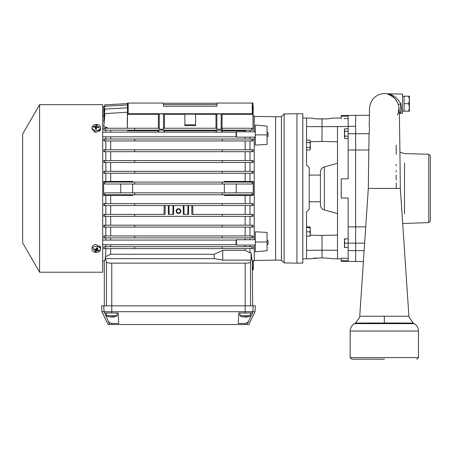 <?xml version="1.0" encoding="UTF-8"?>
<svg xmlns="http://www.w3.org/2000/svg" width="453" height="453" viewBox="0 0 453 453"><rect width="100%" height="100%" fill="white"/><g stroke="black" fill="none" stroke-linecap="round" stroke-linejoin="round"><path stroke-width="0.68" d="M430.35 220.99L430.35 155.883L430.35 220.99L428.748 222.633L428.748 154.241L404.512 153.607L399.92 152.123M428.748 222.633L402.689 223.51M430.35 215.011L430.35 183.21M430.35 182.032L430.35 161.863M428.748 154.241L430.35 155.883M354.439 323.652L414.206 323.652C416.947 325.356 418.368 327.819 418.476 331.047L350.169 331.047C350.277 327.819 351.698 325.356 354.439 323.652L355.48 323.051L413.164 323.051L414.206 323.652M350.169 331.047L350.169 357.598L418.476 357.598L418.476 331.047M384.325 359.201L351.771 359.201L384.325 359.201M92.197 248.527L92.259 246.675C92.995 245.367 94.343 244.665 96.291 244.586L100.56 247.678L100.39 248.527M100.538 247.344L100.356 246.743M100.022 246.194L99.62 245.758M92.797 245.917L92.491 246.29M102.695 272.219L102.695 104.654L39.598 104.654L39.598 272.219L102.695 272.219M100.549 129.445L96.291 132.293L95.719 132.265L92.021 129.196L92.197 128.346M94.088 131.84L95.158 132.18M96.291 130.515A4.27 3.018 180 0 1 95.719 130.487A4.27 3.018 180 0 1 92.021 127.497A4.27 3.018 180 0 1 96.291 124.479A4.27 3.018 180 0 1 96.868 124.507A4.27 3.018 180 0 1 100.56 127.497A4.27 3.018 180 0 1 96.291 130.515M96.291 252.395A4.27 3.018 0 0 1 92.021 249.376A4.27 3.018 0 0 1 92.259 248.386A4.27 3.018 0 0 1 96.291 246.358A4.27 3.018 0 0 1 100.56 249.376A4.27 3.018 0 0 1 100.323 250.373A4.27 3.018 0 0 1 96.291 252.395M39.598 272.219L22.65 242.87L22.65 134.009L39.598 104.654M97.197 125.102L96.172 125L95.657 126.194L93.471 126.455L93.335 127.18L95.458 127.236L95.39 129.088L96.41 129.184L96.931 127.378L99.111 127.729L99.252 127.01L97.129 126.336L97.197 125.102L96.959 127.378M93.709 248.759L93.369 249.444L95.345 250.413L94.847 251.608L95.815 251.845L96.749 250.758L98.873 250.803L99.213 250.118L97.236 249.767L97.74 247.955L96.766 247.717L95.838 249.422L93.709 248.759M102.695 136.806L236.104 136.806L236.104 132.151L236.449 131.812L255.316 131.812M102.695 244.722L236.104 244.722L236.104 240.073L236.449 239.728L255.316 239.728M104.649 260.622L104.298 261.013C104.739 260.883 105.13 259.393 105.475 256.54L105.26 258.057M110.668 248.635L110.668 254.263L214.224 254.263L214.224 258.629L105.475 258.629L105.832 248.635M105.362 248.635L103.72 248.635L103.958 246.709L222.23 246.709L222.23 248.635L105.362 248.635L105.362 246.709M105.832 246.709L105.832 244.722M105.832 240.073L105.832 237.865M105.079 237.865L103.748 237.865L103.901 235.939L222.23 235.939L222.23 237.865L105.079 237.865L105.079 235.939M105.832 235.939L105.832 227.095M104.937 227.095L103.765 227.095L103.867 225.169L222.23 225.169L222.23 227.095L104.937 227.095L104.937 225.169M105.832 225.169L105.832 216.324M191.812 205.554L191.812 214.399L253.097 214.399L253.165 216.324L103.777 216.324L103.845 214.399L165.13 214.399L165.13 205.554M105.832 214.399L105.832 205.554M104.813 205.554L103.794 205.554L103.828 203.629L222.23 203.629L222.23 205.554L104.813 205.554L104.813 203.629M105.832 203.629L105.832 195.351L103.658 195.351L103.658 181.528L105.832 181.528L105.832 173.244M236.104 136.806L236.449 137.146L236.449 131.812M236.104 244.722L236.449 245.067L236.449 239.728M253.029 269.58L253.289 261.013L254.252 261.013L254.252 245.067M254.252 239.728L254.252 137.146M245.141 203.629L245.141 195.441L224.122 195.441L236.211 194.915L253.289 194.915L253.289 195.351L249.982 195.351L249.982 203.629M252.134 205.554L252.134 203.629L253.114 203.629L253.153 205.554L222.23 205.554M249.982 205.554L249.982 214.399M249.982 216.324L249.982 225.169M252.01 227.095L252.01 225.169L253.08 225.169L253.182 227.095L222.23 227.095M249.982 227.095L249.982 235.939M251.868 237.865L251.868 235.939L253.046 235.939L253.193 237.865L222.23 237.865M249.982 237.865L249.982 239.728M249.982 245.067L249.982 246.709M251.585 248.635L251.585 246.709L252.984 246.709L253.221 248.635L222.23 248.635M249.982 248.635L249.982 252.757L251.07 252.757C251.443 256.993 251.862 259.637 252.327 260.685L252.01 259.733M253.017 260.718L252.327 260.685L252.649 305.837M251.664 257.916L251.07 252.757L251.07 260.135L250.509 262.247C250.039 262.802 248.261 263.102 245.175 263.148L111.766 263.148C108.686 263.102 106.908 262.802 106.438 262.247L106.438 305.837M178.471 213.459A2.373 2.373 0 0 0 180.849 211.081A2.373 2.373 0 0 0 178.471 208.708A2.373 2.373 0 0 0 176.098 211.081A2.373 2.373 0 0 0 178.471 213.459M178.471 213.403A2.322 2.322 0 0 0 180.792 211.081A2.322 2.322 0 0 0 178.471 208.759A2.322 2.322 0 0 0 176.149 211.081A2.322 2.322 0 0 0 178.471 213.403M267.055 144.462L255.316 145.068L255.316 125.045L267.055 126.144L267.055 144.462M254.252 116.398L275.594 116.766L275.594 260.107L254.252 260.481M238.776 114.065L248.38 114.065L238.776 113.952M132.044 114.065L141.653 113.952L132.044 114.065M132.61 184.014L132.61 192.859M224.331 184.014L224.331 192.859M275.594 116.766L281.415 116.664L284.133 113.952L296.942 113.726L296.942 263.148L284.133 262.921L281.415 260.209L275.594 260.107M178.471 213.057A1.976 1.976 0 0 0 180.447 211.081A1.976 1.976 0 0 0 178.471 209.105A1.976 1.976 0 0 0 176.5 211.081A1.976 1.976 0 0 0 178.471 213.057M178.471 212.95A1.869 1.869 0 0 0 180.339 211.081A1.869 1.869 0 0 0 178.471 209.212A1.869 1.869 0 0 0 176.602 211.081A1.869 1.869 0 0 0 178.471 212.95M267.055 136.03L267.055 137.095L268.125 136.025L268.125 133.624M268.125 133.658L268.125 134.739M267.055 137.095L267.055 134.167M268.125 133.561L268.125 132.933L267.055 131.863M268.125 243.918L268.125 242.395L268.125 243.946L267.055 244.869M106.432 313L106.432 315.667L117.106 315.667L117.106 313L118.171 313L118.72 323.442L111.868 323.442C110.005 323.21 108.675 322.151 107.865 320.271L104.077 311.709L245.175 311.709L245.175 305.837L111.766 305.837L253.17 305.837L252.865 311.709L245.175 311.709L245.169 313L238.776 313L238.227 323.442L245.079 323.442C246.964 323.176 248.301 322.117 249.082 320.271L252.559 313L245.169 313M238.776 313L239.841 313L239.841 315.667L250.515 315.667L250.515 313L245.175 313M110.056 316.93L108.335 316.596L110.742 317.055L113.692 316.596L113.188 317.072L113.142 316.619M243.471 316.93L241.743 316.596L244.15 317.055L247.1 316.596L246.602 317.072L246.551 316.619M296.942 113.726L302.808 113.833L302.808 263.046L296.942 263.148M111.296 316.596L113.182 316.992M244.711 316.596L246.591 316.992M337.496 213.584L324.342 209.966A5.334 5.334 0 0 1 320.418 204.818L320.418 201.778L309.212 201.778L309.212 209.252L306.545 211.919L309.212 209.252L306.545 211.919L306.545 258.81L302.808 258.878M306.545 147.508L309.897 147.508L310.282 148.743L309.897 149.971L306.545 149.971L306.545 164.96L306.545 118.063L302.808 117.995M306.545 164.96L309.212 167.627L306.545 164.96L309.212 167.627L309.212 175.096L320.418 175.096L320.418 172.055A5.334 5.334 0 0 1 324.342 166.908L337.496 163.29M306.545 211.919L306.545 226.902L309.897 226.902L310.192 227.565M341.234 258.878L337.496 258.81L337.496 250.288L322.021 250.181L322.021 257.882L312.417 258.516M363.402 261.545L341.234 261.296L341.234 258.221L348.17 258.34M341.234 260.656L348.17 260.781L348.17 198.04L341.234 198.04L341.234 178.833L348.17 178.833L348.17 138.652L344.818 138.652L344.433 137.423L344.818 138.652M348.17 131.257L344.818 131.257L344.433 130.028L344.818 128.794L348.17 128.794L348.17 128.499M327.434 118.884L331.624 118.363L327.434 118.884L316.613 118.884L322.021 118.992L322.021 126.693L337.496 126.585L337.496 250.288M310.282 227.565L309.897 227.565L310.282 229.699L310.282 227.565L309.897 226.902M309.897 142.576L310.282 145.045L310.282 140.775L309.897 140.113L310.282 141.347L309.897 142.576L306.545 142.576M348.17 160.356L348.17 116.093L341.234 116.217L341.234 115.583L355.639 115.328L355.639 149.994L348.17 150.034M348.17 226.845L355.639 226.879L355.639 149.994L368.753 149.994M348.17 178.833L341.234 178.833M355.639 261.545L355.639 250.622L348.17 250.492M386.873 93.805L402.468 94.077L402.468 113.29L399.682 113.341C401.228 113.052 401.618 109.836 400.848 103.686C396.743 97.208 392.083 93.913 386.873 93.805L386.703 93.799M400.509 103.794L400.962 110.787L399.682 113.341L399.274 113.375M366.573 322.995L402.066 322.995M397.292 114.915L398.255 113.086L399.008 107.695L398.357 104.501C395.775 98.409 392.139 94.887 387.44 93.935C385.061 93.176 394.756 96.229 396.364 101.076M99.026 131.557L99.575 131.16M99.977 130.741L100.3 130.243M100.385 128.352L100.56 129.15M103.828 173.244L103.794 171.325L104.813 171.325L104.813 173.244L103.828 173.244M105.832 171.325L105.832 162.474M103.845 162.474L103.777 160.555L104.858 160.555L104.858 162.474L103.845 162.474M105.832 160.555L105.832 151.704M103.867 151.704L103.765 149.784L104.937 149.784L104.937 151.704L103.867 151.704M105.832 149.784L105.832 140.934M103.901 140.934L103.748 139.014L105.079 139.014L105.079 140.934L103.901 140.934M105.832 139.014L105.832 136.806M105.832 132.151L105.832 130.164M103.958 130.164L103.72 128.244L105.362 128.244L105.362 130.164L103.958 130.164M105.832 128.244L105.832 127.016L103.765 127.016L104.937 113.612L127.429 112.265M104.252 121.432L103.777 121.432L104.858 109.099L127.486 107.82M104.088 117.91L103.794 117.91L104.813 106.228L127.508 104.988M103.941 116.195L103.658 106.257L104.813 106.257M95.679 129.111L95.458 127.236M93.471 126.455L93.975 127.157M95.589 128.199L95.657 126.194M95.838 128.205L96.172 125M97.004 127.384L97.129 126.336M98.714 127.638L99.252 127.01M98.873 250.803L98.386 250.016M97.095 248.81L96.619 248.725L96.749 250.758M96.619 248.725L95.815 251.845M95.492 249.337L95.345 250.413M93.93 248.844L93.369 249.444M97.05 247.791L97.236 249.767M104.858 216.324L104.858 214.399M110.668 216.324L110.668 225.169M252.01 225.169L222.23 225.169M110.668 227.095L110.668 235.939M251.868 235.939L222.23 235.939M110.668 237.865L110.668 240.073M110.668 244.722L110.668 246.709M251.585 246.709L222.23 246.709M110.668 254.263L105.832 256.54M104.298 305.837L104.298 261.013L102.695 261.013M105.475 258.629L106.438 262.247M253.068 117.91L253.051 116.749M216.981 104.598L163.442 104.598M253.114 121.432L253.102 120.708M105.832 127.016L108.182 128.244M127.265 128.244L127.508 103.058L128.171 103.058L128.171 113.726L127.508 114.292L127.333 128.244M251.585 130.164L251.585 128.244L253.221 128.244L252.984 130.164L222.23 130.164L222.23 128.244L221.189 128.244L221.166 129.201L216.896 129.201L216.868 128.244L163.556 128.244L163.533 129.201L159.263 129.201L159.235 128.244L105.362 128.244M222.23 130.164L105.362 130.164M110.668 130.164L110.668 132.151M110.668 136.806L110.668 139.014M251.868 139.014L251.868 140.934L253.046 140.934L253.193 139.014L105.079 139.014M251.868 140.934L105.079 140.934M110.668 140.934L110.668 149.784M252.01 149.784L252.01 151.704L253.08 151.704L253.182 149.784L104.937 149.784M252.01 151.704L104.937 151.704M110.668 151.704L110.668 160.555M252.089 160.555L252.089 162.474L253.097 162.474L253.165 160.555L104.858 160.555M252.089 162.474L104.858 162.474M110.668 162.474L110.668 171.325M245.141 162.474L245.141 171.325L249.982 171.325L249.982 162.474M252.134 171.325L252.134 173.244L253.114 173.244L253.153 171.325L104.813 171.325M252.134 173.244L104.813 173.244M110.668 173.244L110.668 181.432L105.832 181.528M110.668 181.432L132.82 181.432L120.73 181.959L103.658 181.959M103.658 194.915L120.73 194.915L132.82 195.441L105.832 195.351M110.668 195.441L110.668 203.629M252.134 203.629L222.23 203.629M110.668 205.554L110.668 214.399M96.891 127.503L96.087 127.423M95.855 249.382L96.155 249.456M164.043 214.399L164.246 205.554M134.717 216.324L134.717 214.399M168.335 205.554L168.335 214.399L173.669 214.399L173.669 205.554M183.272 205.554L183.272 214.399L188.612 214.399L188.612 205.554M222.23 214.399L222.23 216.324M252.089 214.399L252.089 216.324M253.165 121.432L253.097 120.668L253.165 121.432M253.153 117.91L253.114 117.469L253.153 117.91M252.921 106.257L253.289 106.257L253.046 116.195M253.097 128.244L252.916 114.292L252.259 113.726L252.259 103.058L252.916 103.058L253.125 128.244M249.982 130.164L249.982 131.812M249.982 137.146L249.982 139.014M249.982 140.934L249.982 149.784M249.982 151.704L249.982 160.555M249.982 173.244L249.982 181.528L253.289 181.528L253.289 194.915M254.252 131.812L254.252 115.86L253.289 115.86M245.141 225.169L245.141 216.324M134.717 227.095L134.717 225.169M245.141 235.939L245.141 227.095M134.717 237.865L134.717 235.939M245.141 246.709L245.141 245.067M245.141 239.728L245.141 237.865M134.717 248.635L134.717 246.709M249.982 252.757L245.141 250.339L245.141 248.635M214.224 254.263L222.763 250.339L245.141 250.339M214.224 258.629L222.763 260.135L251.07 260.135M103.771 305.837L101.631 305.837L101.936 311.709L104.077 311.709L103.771 305.837L111.766 305.837L111.766 263.148M250.515 313L252.293 313L252.865 311.709L255.011 311.709L255.316 305.837L253.17 305.837M134.717 128.244L134.717 130.164M158.363 128.244L158.363 114.292L159.263 113.935L159.263 129.201M127.508 114.292L158.363 114.292M251.585 128.244L222.23 128.244M245.141 131.812L245.141 130.758L246.715 130.164M245.141 139.014L245.141 137.146M245.141 130.758L222.061 130.758L222.061 130.164M221.585 130.164L221.585 132.151M221.936 132.151L222.061 130.758M216.472 130.164L216.472 132.151M216.121 132.151L215.996 130.164M215.996 130.758L164.428 130.758L164.428 130.164M163.952 130.164L163.952 132.151M164.303 132.151L164.428 130.758M158.839 130.164L158.839 132.151M158.488 132.151L158.363 130.164M127.299 130.758L127.304 130.164L127.299 130.758L158.363 130.758M134.717 139.014L134.717 140.934M222.23 140.934L222.23 139.014M245.141 149.784L245.141 140.934M134.717 149.784L134.717 151.704M222.23 151.704L222.23 149.784M245.141 160.555L245.141 151.704M134.717 160.555L134.717 162.474M222.23 162.474L222.23 160.555M134.717 171.325L134.717 173.244M222.23 173.244L222.23 171.325M249.982 181.528L245.141 181.432L245.141 173.244M132.82 181.432L132.757 182.095M245.141 181.432L224.122 181.432L224.184 182.095M104.666 192.859L104.79 194.784L104.666 192.859M120.73 184.014L120.73 192.859M104.666 182.095L104.666 184.014L222.23 184.014L222.23 182.095L104.666 182.095M132.757 194.784L132.82 195.441M224.184 194.784L224.122 195.441M245.141 195.441L249.982 195.351M134.717 205.554L134.717 203.629M245.141 214.399L245.141 205.554M192.701 205.554L192.899 214.399M187.797 214.399L187.944 205.554M183.941 205.554L184.088 214.399M172.853 214.399L173.006 205.554M168.997 205.554L169.15 214.399M255.316 242.021L255.316 231.811L267.055 232.412L267.055 241.959L255.316 242.021L255.316 251.828L267.055 250.73L267.055 241.959M224.122 181.432L236.211 181.959L253.289 181.959M252.327 260.685L252.344 269.597L253.289 269.552L253.289 260.775M222.763 260.135L222.763 250.339M217.055 103.227L163.374 103.227M127.508 103.612L104.79 104.83L104.666 106.257M128.171 103.058L163.363 103.058L163.533 106.257L216.896 106.257L217.061 103.058L252.259 103.058M184.875 114.292L164.428 114.292L163.533 113.935L159.263 113.935M195.549 114.15L184.875 114.15L184.875 124.824L195.549 124.824L195.549 114.15M252.916 114.292L222.061 114.292L221.166 113.935L216.896 113.935L215.996 114.292L195.549 114.292M128.171 113.726L252.259 113.726M163.533 106.257L216.896 106.257M163.533 129.201L163.533 113.935M221.166 129.201L221.166 113.935M216.896 113.935L216.896 129.201M222.23 184.014L252.281 184.014L252.281 182.095L222.23 182.095M222.23 194.784L222.23 192.859L252.281 192.859L252.281 194.784L104.79 194.784M222.23 192.859L104.79 192.859M104.79 182.095L104.79 184.014M255.316 134.858L267.055 134.915M236.211 184.014L236.211 192.859M222.061 128.244L222.061 114.292M253.289 269.552L252.395 270.605M101.936 311.709L108.103 324.518L109.745 324.518L107.865 320.271M104.649 313L118.171 313M111.868 323.442L111.874 324.518L245.067 324.518L245.079 323.442M255.011 311.709L248.844 324.518L247.202 324.518L249.082 320.271M164.428 128.244L164.428 114.292M215.996 114.292L215.996 128.244M184.875 124.824L184.875 125.606L195.549 125.606L195.549 124.824M134.717 182.095L134.717 184.014M252.151 184.014L252.151 182.095M252.151 192.859L252.151 194.784M134.717 194.784L134.717 192.859M267.055 134.082L267.055 134.428M267.055 240.311L267.055 240.022M267.055 239.886L268.125 240.849L268.125 242.395L268.125 240.877M267.055 239.83L267.055 240.215M281.415 116.664L281.415 260.209M208.091 324.518L148.856 324.518M247.202 324.518L245.067 324.518M111.874 324.518L109.745 324.518M284.133 113.952L284.133 262.921M114.649 316.596L113.188 317.072M248.063 316.596L246.602 317.072M309.212 209.252L309.212 167.627M306.545 250.288L322.021 250.181L322.021 235.435L310.282 235.158M313.419 258.238L316.613 257.989M310.282 141.715L322.021 141.438L322.021 126.693L306.545 126.585M316.613 118.884L312.417 118.363L316.613 118.884M322.021 257.882L331.624 258.516M320.418 201.778L320.418 175.096M310.169 149.388L310.271 148.929M310.282 148.743L310.282 145.045L309.897 147.508M309.897 140.113L306.545 140.113M309.897 227.565L306.545 227.565M309.897 231.834L310.282 233.969L310.282 229.699L309.897 231.834L306.545 231.834M309.897 236.098L310.282 236.098L310.282 233.969L309.897 236.098L306.545 236.098M337.496 235.067L322.021 235.435M320.418 204.818L320.418 172.055M322.021 141.438L337.496 141.806M337.496 127.514L337.496 126.585L348.17 126.512M348.17 118.533L344.065 118.607M348.17 128.794L348.17 128.108M348.17 198.04L341.234 198.04M341.234 118.658L341.234 116.217M344.535 129.405L344.444 129.835M344.433 130.022L344.433 133.726L344.818 131.257M344.818 136.189L344.433 133.726L344.433 137.423L344.818 136.189L348.17 136.189M348.17 126.381L355.639 126.251M348.17 247.423L344.818 247.423L344.433 245.288L344.818 243.153L355.639 243.153L355.639 250.622L364.138 250.622M344.818 243.153L344.433 241.019L344.818 238.884L348.17 238.884M344.818 238.884L344.433 238.884L344.433 247.423L344.818 247.423M365.735 226.879L355.639 226.879L355.639 243.153L364.642 243.153M348.17 133.726L369.059 133.726C369.591 129.19 369.637 126.698 369.189 126.251L369.512 109.694C369.331 108.969 369.659 106.88 370.503 103.426L372.587 99.501C376.63 94.717 381.5 92.842 387.19 93.879L387.19 93.879M369.059 133.726L368.317 188.408L400.333 188.408L408.917 316.228L407.27 316.228M396.199 145.073L396.199 154.201M396.199 164.433L396.199 165.889M396.199 170.43L396.199 172.01M396.199 175.124L396.199 179.903M396.199 183.012L396.199 188.42M361.386 316.228L359.733 316.228L368.312 188.442M400.333 188.465L368.317 188.408M413.164 323.051L409.002 317.004L408.917 316.228L359.733 316.228L359.535 317.576L355.48 323.051M408.736 111.155L409.404 107.423L409.404 111.155L404.07 111.155L404.07 96.212L402.468 96.212M404.07 103.686L408.736 103.686L409.404 99.949L408.736 96.212L404.07 96.212M408.736 96.212L409.404 96.212L409.404 107.423L408.736 103.686M404.512 213.946L404.512 162.927M112.769 316.619L112.791 317.055M113.165 316.619L113.21 317.055M246.183 316.619L246.2 317.055M246.574 316.619L246.619 317.055M398.357 104.501L400.848 103.686M250.509 305.837L250.509 262.247M245.175 263.148L245.175 305.837M111.778 313L111.766 305.837M112.168 317.055L112.151 316.658M245.577 317.055L245.56 316.658M324.342 209.966L324.342 166.908M384.325 322.881L384.325 316.126M418.476 357.598L416.873 359.201M92.021 129.196L92.021 127.497M92.021 247.678L92.021 249.376M236.449 137.146L255.316 137.146M236.449 245.067L255.316 245.067M106.432 315.667A9.972 9.972 0 0 0 109.247 316.89M239.841 315.667A9.972 9.972 0 0 0 242.655 316.89M404.07 111.155L402.468 111.155M100.56 249.376L100.56 247.7M100.56 129.196L100.56 127.497M102.695 132.151L236.104 132.151M102.695 240.073L236.104 240.073M102.695 115.86L103.658 115.86M114.286 316.89A9.972 9.972 0 0 0 117.106 315.667M247.7 316.89A9.972 9.972 0 0 0 250.515 315.667M306.545 258.81L312.417 258.708M306.545 118.063L312.417 118.165M337.496 258.81L331.624 258.708M341.234 117.995L331.624 118.165M310.282 149.314L309.897 149.971M344.433 129.456L344.818 128.794M369.314 115.328L355.639 115.328M399.008 107.695C399.574 114.252 399.886 149.79 400.333 188.408M359.733 316.228L359.535 317.576M408.917 316.228L409.002 317.004M350.169 357.598L351.771 359.201"/></g></svg>
